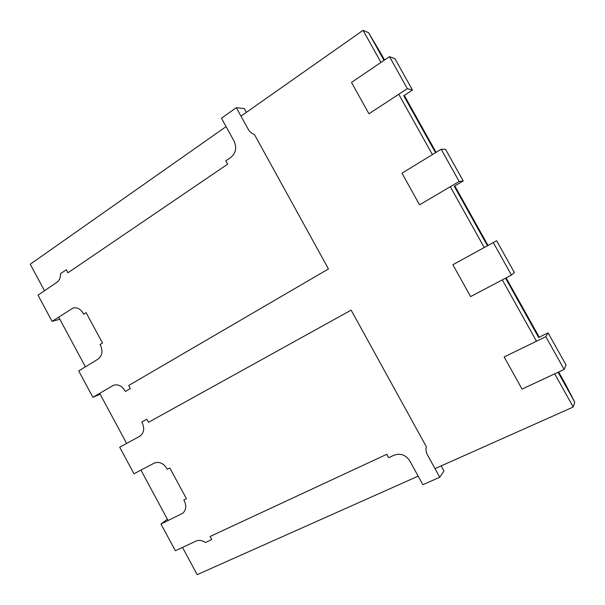 <?xml version="1.0" encoding="UTF-8"?>
<svg xmlns="http://www.w3.org/2000/svg" width="605" height="605" viewBox="0 0 605 605"><rect width="100%" height="100%" fill="white"/><g stroke="black" fill="none" stroke-linecap="round" stroke-linejoin="round"><path stroke-width="0.91" d="M412.451 90.054L407.339 88.64L368.944 113.793L351.497 82.424L389.476 56.651L394.952 58.73L412.451 90.054L403.747 95.734L435.524 152.687L403.747 95.734M407.339 88.64L389.476 56.651M463.226 180.956L459.18 181.485L419.567 204.823L401.985 173.204L441.174 149.231L445.59 149.382L463.226 180.956L454.249 186.234L487.464 245.759L454.249 186.234M459.18 181.485L441.174 149.231M511.444 275.078L470.592 296.586L452.873 264.71L496.629 240.752L514.409 272.583L511.444 275.078L493.294 242.567M564.14 369.443L522.032 389.083L504.162 356.95L545.839 336.667L548.077 332.863L566 364.944L564.14 369.443L545.839 336.667M538.647 337.461L505.561 278.179L538.647 337.461L548.077 332.863M241.433 115.827L240.782 115.759L241.433 115.827L363.076 30.341L380.976 62.421M236.321 107.66L221.46 118.209L234.158 141.32C236.963 147.802 235.837 153.178 230.785 157.459L225.778 160.877L227.609 164.205L67.919 272.787L66.285 269.754L60.523 273.687C60.644 277.566 59.396 280.478 56.764 282.422L38.002 295.157L52.083 321.353L73.122 308.005C77.221 307.257 80.571 309.011 83.172 313.292L83.664 314.199L86.099 312.626L102.495 343.035L100.029 344.563L100.521 345.478C103.047 351.286 102.23 355.831 98.063 359.113L78.726 370.941L92.898 397.311L113.264 385.385C117.869 383.948 121.718 385.672 124.819 390.565L125.311 391.48L130.34 388.561L128.691 385.498L328.462 268.945L254.44 134.507C251.778 133.629 249.699 131.89 248.216 129.273L236.321 107.66L244.375 108.605L246.416 112.318M52.083 321.353L59.827 319.228M92.898 397.311L100.135 394.195M439.767 477.269L427.508 454.99C426.049 452.26 425.655 449.485 426.313 446.656L351.142 310.138L148.528 422.29L146.871 419.22L141.782 422.048L142.281 422.963C144.814 428.794 143.929 433.248 139.634 436.318L119.714 447.224L133.985 473.776L154.101 463.18C159.039 461.29 163.252 463.014 166.738 468.361L167.237 469.283L169.823 467.945L186.438 498.762L183.822 500.055L184.321 500.978C186.65 506.06 186.106 510.166 182.68 513.297L160.983 524.021L175.337 550.739L196.05 541.089C199.083 539.819 202.191 540.303 205.382 542.534L211.765 539.577L210.094 536.476L386.776 454.295L388.652 457.713L394.21 455.142C400.533 452.986 405.721 454.907 409.782 460.897L422.865 484.711L439.767 477.269L443.949 470.955L441.158 465.895M160.983 524.021L167.373 519.234M44.505 290.74L30.25 264.226L226.073 126.611M380.265 52.37L368.589 32.738L363.076 30.341M398.748 94.274L432.401 154.6M450.317 186.711L484.242 247.521M502.301 279.896L536.506 341.205M554.717 373.845L573.222 407.021L435.018 468.633M565.804 384.81L574.75 402.159L558.075 372.279L574.75 402.159L573.222 407.021M368.589 32.738L384.009 60.364L368.589 32.738M418.161 476.15L197.177 574.659L182.521 547.396M168.084 520.557L140.957 470.1M126.619 443.442L99.666 393.326M85.426 366.842L58.655 317.05M380.235 52.31L384.53 60.008L380.227 52.302M565.826 384.856L558.657 372.007L565.826 384.856M539.221 337.182L506.128 277.884L539.221 337.182M488.023 245.448L454.801 185.909L488.023 245.448M436.069 152.354L404.276 95.386L436.069 152.354"/></g></svg>
